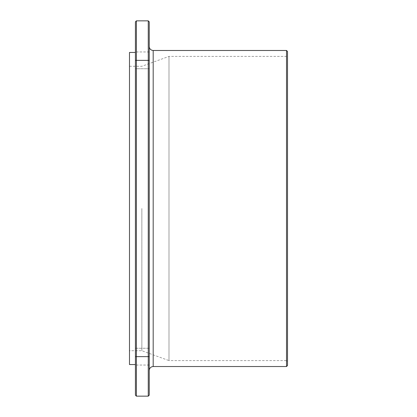 <?xml version="1.0" encoding="UTF-8"?>
<svg xmlns="http://www.w3.org/2000/svg" width="417" height="417" viewBox="0 0 417 417"><rect width="100%" height="100%" fill="white"/><g stroke="black" fill="none" stroke-linecap="round" stroke-linejoin="round"><path stroke-width="0.31" stroke-dasharray="2.08 1.56" d="M135.416 21.835L135.416 395.165L136.401 396.15L148.254 396.15L148.254 20.85L136.401 20.85L136.401 396.15M148.254 396.15L149.244 395.165L149.244 60.356L149.244 68.748L135.416 68.748L135.416 51.958L135.416 68.748L135.416 51.958L135.416 68.748L149.244 68.748L149.244 21.835L148.254 20.85L136.401 20.85M135.416 348.252L135.416 365.042L135.416 348.252L135.416 356.644L135.416 348.252L149.244 348.252L149.244 365.042L149.244 348.252L135.416 348.252M135.416 208.5L135.416 52.453L135.416 208.5M135.416 356.644L135.416 365.042L135.416 356.644L149.244 356.644M149.244 208.5L149.244 46.527L149.244 208.5M286.521 366.522L286.521 50.478M287.511 365.532L287.511 51.468M141.858 208.5L141.858 350.718L141.858 208.5M129.489 208.5L129.489 350.718L129.489 208.5M287.511 361.581L287.511 55.419L287.511 361.581L286.521 360.596L286.521 56.404L286.521 360.596L168.994 360.596L168.994 56.404L168.994 360.596L141.858 350.718L129.489 350.718M129.489 66.282L141.858 66.282L168.994 56.404L286.521 56.404L287.511 55.419M129.489 52.453L129.489 364.547M153.19 50.478L153.19 366.522M149.244 60.356L135.416 60.356M149.244 365.042L135.416 365.042L149.244 365.042M149.244 51.958L135.416 51.958L149.244 51.958"/><path stroke-width="0.63" d="M136.401 396.15L135.416 395.165L135.416 21.835L136.401 20.85L148.254 20.85L148.254 396.15L136.401 396.15L136.401 20.85L135.416 21.835M148.254 20.85L149.244 21.835L149.244 395.165L148.254 396.15M153.19 50.478L286.521 50.478L286.521 366.522L153.19 366.522L153.19 50.478C150.792 50.243 149.479 48.93 149.244 46.527M286.521 50.478L287.511 51.468L287.511 365.532L286.521 366.522M135.416 364.547L129.489 364.547L129.489 52.453L135.416 52.453M149.244 60.356L135.416 60.356M135.416 356.644L149.244 356.644M153.19 366.522C150.792 366.757 149.479 368.07 149.244 370.473"/></g></svg>
